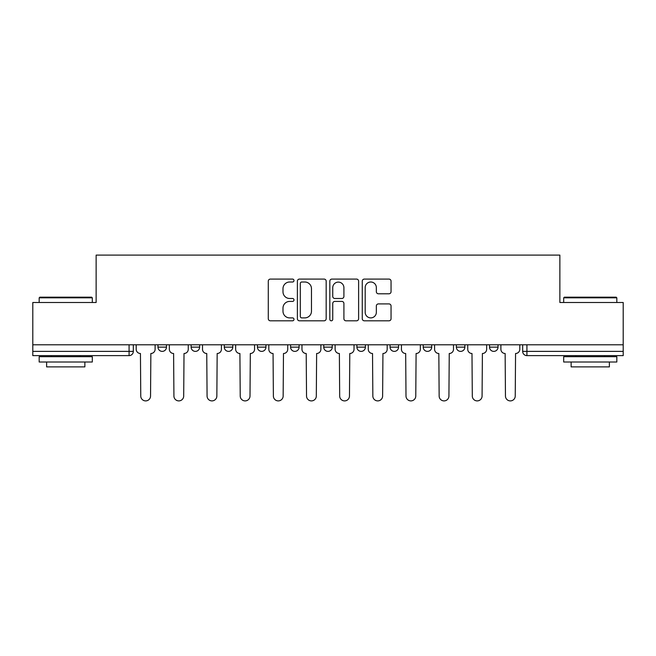 <?xml version="1.0" encoding="UTF-8"?>
<svg xmlns="http://www.w3.org/2000/svg" width="656" height="656" viewBox="0 0 656 656"><rect width="100%" height="100%" fill="white"/><g stroke="black" fill="none" stroke-linecap="round" stroke-linejoin="round"><path stroke-width="0.98" d="M293.995 280.547A1.46 1.46 0 0 0 292.535 279.087L270.37 279.087A2.083 2.083 0 0 0 268.288 281.17L268.288 318.718A2.083 2.083 0 0 0 270.37 320.809L292.535 320.809A1.46 1.46 0 0 0 293.995 319.349A1.46 1.46 0 0 0 292.535 317.889L289.665 317.889A6.675 6.675 0 0 1 282.99 311.215L282.99 308.082A6.675 6.675 0 0 1 289.665 301.407L292.535 301.407A1.46 1.46 0 0 0 293.995 299.948A1.46 1.46 0 0 0 292.535 298.488L289.665 298.488A6.675 6.675 0 0 1 282.99 291.813L282.99 288.681A6.675 6.675 0 0 1 289.665 282.006L292.535 282.006A1.46 1.46 0 0 0 293.995 280.547M423.21 344.794L423.21 347.131L431.714 347.131A4.248 4.248 0 0 1 427.466 351.378A4.248 4.248 0 0 1 423.21 347.131L423.21 344.794M356.905 344.794L356.905 347.131L365.408 347.131A4.248 4.248 0 0 1 361.153 351.378A4.248 4.248 0 0 1 356.905 347.131L356.905 344.794M323.752 344.794L323.752 347.131L332.248 347.131A4.248 4.248 0 0 1 328 351.378A4.248 4.248 0 0 1 323.752 347.131L323.752 344.794M257.439 344.794L257.439 347.131L265.942 347.131A4.248 4.248 0 0 1 261.695 351.378A4.248 4.248 0 0 1 257.439 347.131L257.439 344.794M388.967 293.79A2.083 2.083 0 0 0 391.05 291.707L391.05 281.17A2.083 2.083 0 0 0 388.967 279.087L364.351 279.087A2.083 2.083 0 0 0 362.268 281.17L362.268 318.718A2.083 2.083 0 0 0 364.351 320.809L388.967 320.809A2.083 2.083 0 0 0 391.05 318.718L391.05 305.999A2.083 2.083 0 0 0 388.967 303.908L378.43 303.908A2.083 2.083 0 0 0 376.347 305.999L376.347 312.305A5.584 5.584 0 0 1 370.763 317.889A5.584 5.584 0 0 1 365.187 312.305L365.187 287.59A5.584 5.584 0 0 1 370.763 282.006A5.584 5.584 0 0 1 376.347 287.59L376.347 291.707A2.083 2.083 0 0 0 378.43 293.79L388.967 293.79M32.8 344.794L32.8 302.498L96.137 302.498L96.137 255.102L559.863 255.102L559.863 302.498L623.2 302.498L623.2 344.794L32.8 344.794L32.8 351.378L133.324 351.378L133.324 344.794L133.324 351.378A4.248 4.248 0 0 1 129.076 355.626L32.8 355.626L32.8 351.378M326.171 281.17A2.083 2.083 0 0 0 324.089 279.087L299.472 279.087A2.083 2.083 0 0 0 297.389 281.17L297.389 318.718A2.083 2.083 0 0 0 299.472 320.809L324.089 320.809A2.083 2.083 0 0 0 326.171 318.718L326.171 281.17M331.911 279.087L356.528 279.087A2.083 2.083 0 0 1 358.611 281.17L358.611 318.718A2.083 2.083 0 0 1 356.528 320.809L345.991 320.809A2.083 2.083 0 0 1 343.908 318.718L343.908 303.49A2.083 2.083 0 0 0 341.817 301.407L334.831 301.407A2.083 2.083 0 0 0 332.748 303.49L332.748 319.349A1.46 1.46 0 0 1 331.288 320.809A1.46 1.46 0 0 1 329.829 319.349L329.829 281.17A2.083 2.083 0 0 1 331.911 279.087M522.676 344.794L522.676 351.378L623.2 351.378L623.2 355.626L526.924 355.626A4.248 4.248 0 0 1 522.676 351.378M623.2 344.794L623.2 351.378M498.019 344.794L498.019 347.131A4.248 4.248 0 0 1 493.771 351.378A4.248 4.248 0 0 1 489.524 347.131L498.019 347.131M489.524 344.794L489.524 347.131M464.866 344.794L464.866 347.131A4.248 4.248 0 0 1 460.619 351.378A4.248 4.248 0 0 1 456.363 347.131L464.866 347.131L464.866 344.794M456.363 344.794L456.363 347.131M431.714 344.794L431.714 347.131M398.561 344.794L398.561 347.131A4.248 4.248 0 0 1 394.305 351.378A4.248 4.248 0 0 1 390.058 347.131L398.561 347.131L398.561 344.794M390.058 344.794L390.058 347.131M365.408 344.794L365.408 347.131L365.408 344.794M332.248 347.131L332.248 344.794L332.248 347.131A4.248 4.248 0 0 1 328 351.378M299.095 344.794L299.095 347.131A4.248 4.248 0 0 1 294.847 351.378A4.248 4.248 0 0 1 290.592 347.131A4.248 4.248 0 0 0 294.847 351.378A4.248 4.248 0 0 0 299.095 347.131L299.095 344.794M290.592 344.794L290.592 347.131L299.095 347.131M265.942 344.794L265.942 347.131M232.79 344.794L232.79 347.131A4.248 4.248 0 0 1 228.534 351.378A4.248 4.248 0 0 1 224.286 347.131A4.248 4.248 0 0 0 228.534 351.378A4.248 4.248 0 0 0 232.79 347.131L224.286 347.131L224.286 344.794M191.134 344.794L191.134 347.131L199.637 347.131L199.637 344.794L199.637 347.131A4.248 4.248 0 0 1 195.381 351.378A4.248 4.248 0 0 1 191.134 347.131A4.248 4.248 0 0 0 195.381 351.378M157.981 344.794L157.981 347.131L166.476 347.131L166.476 344.794L166.476 347.131A4.248 4.248 0 0 1 162.229 351.378A4.248 4.248 0 0 1 157.981 347.131A4.248 4.248 0 0 0 162.229 351.378M129.076 344.794L129.076 355.626A4.248 4.248 0 0 0 133.324 351.378M301.768 282.006A1.46 1.46 0 0 0 300.309 283.466L300.309 316.43A1.46 1.46 0 0 0 301.768 317.889L304.794 317.889A6.675 6.675 0 0 0 311.469 311.215L311.469 288.681A6.675 6.675 0 0 0 304.794 282.006L301.768 282.006M343.908 287.689A5.584 5.584 0 0 0 338.324 282.113A5.584 5.584 0 0 0 332.748 287.689L332.748 296.397A2.083 2.083 0 0 0 334.831 298.488L341.817 298.488A2.083 2.083 0 0 0 343.908 296.397L343.908 287.689M136.194 344.794L136.194 349.254A4.248 4.248 0 0 0 140.441 353.502L140.761 396.011A4.887 4.887 0 0 0 145.648 400.898A4.887 4.887 0 0 0 150.544 396.011L150.855 353.502A4.248 4.248 0 0 0 155.111 349.254L155.111 344.794M169.346 344.794L169.346 349.254A4.248 4.248 0 0 0 173.602 353.502L173.922 396.011A4.887 4.887 0 0 0 178.809 400.898A4.887 4.887 0 0 0 183.696 396.011L184.016 353.502A4.248 4.248 0 0 0 188.264 349.254L188.264 344.794M202.499 344.794L202.499 349.254A4.248 4.248 0 0 0 206.755 353.502L207.075 396.011A4.887 4.887 0 0 0 211.962 400.898A4.887 4.887 0 0 0 216.849 396.011L217.169 353.502A4.248 4.248 0 0 0 221.416 349.254L221.416 344.794M39.18 297.824L39.811 297.184L91.668 297.184L92.307 297.824L39.18 297.824L39.18 302.498M92.307 362.005L39.18 362.005L39.18 356.692L92.307 356.692L92.307 362.005M84.87 362.005L84.87 366.893L46.617 366.893L46.617 362.005M563.693 297.824L564.332 297.184L616.189 297.184L616.82 297.824L563.693 297.824L563.693 302.498M616.82 362.005L563.693 362.005L563.693 356.692L616.82 356.692L616.82 362.005M609.383 362.005L609.383 366.893L571.13 366.893L571.13 362.005M235.66 344.794L235.66 349.254A4.248 4.248 0 0 0 239.907 353.502L240.227 396.011A4.887 4.887 0 0 0 245.114 400.898A4.887 4.887 0 0 0 250.002 396.011L250.321 353.502A4.248 4.248 0 0 0 254.569 349.254L254.569 344.794M268.812 344.794L268.812 349.254A4.248 4.248 0 0 0 273.06 353.502L273.38 396.011A4.887 4.887 0 0 0 278.267 400.898A4.887 4.887 0 0 0 283.154 396.011L283.474 353.502A4.248 4.248 0 0 0 287.73 349.254L287.73 344.794M301.965 344.794L301.965 349.254A4.248 4.248 0 0 0 306.213 353.502L306.532 396.011A4.887 4.887 0 0 0 311.42 400.898A4.887 4.887 0 0 0 316.315 396.011L316.627 353.502A4.248 4.248 0 0 0 320.882 349.254L320.882 344.794M335.118 344.794L335.118 349.254A4.248 4.248 0 0 0 339.373 353.502L339.685 396.011A4.887 4.887 0 0 0 344.58 400.898A4.887 4.887 0 0 0 349.468 396.011L349.787 353.502A4.248 4.248 0 0 0 354.035 349.254L354.035 344.794M368.27 344.794L368.27 349.254A4.248 4.248 0 0 0 372.526 353.502L372.846 396.011A4.887 4.887 0 0 0 377.733 400.898A4.887 4.887 0 0 0 382.62 396.011L382.94 353.502A4.248 4.248 0 0 0 387.188 349.254L387.188 344.794M401.431 344.794L401.431 349.254A4.248 4.248 0 0 0 405.679 353.502L405.998 396.011A4.887 4.887 0 0 0 410.886 400.898A4.887 4.887 0 0 0 415.773 396.011L416.093 353.502A4.248 4.248 0 0 0 420.34 349.254L420.34 344.794M434.584 344.794L434.584 349.254A4.248 4.248 0 0 0 438.831 353.502L439.151 396.011A4.887 4.887 0 0 0 444.038 400.898A4.887 4.887 0 0 0 448.925 396.011L449.245 353.502A4.248 4.248 0 0 0 453.501 349.254L453.501 344.794M467.736 344.794L467.736 349.254A4.248 4.248 0 0 0 471.984 353.502L472.304 396.011A4.887 4.887 0 0 0 477.191 400.898A4.887 4.887 0 0 0 482.078 396.011L482.398 353.502A4.248 4.248 0 0 0 486.654 349.254L486.654 344.794M500.889 344.794L500.889 349.254A4.248 4.248 0 0 0 505.145 353.502L505.456 396.011A4.887 4.887 0 0 0 510.352 400.898A4.887 4.887 0 0 0 515.239 396.011L515.559 353.502A4.248 4.248 0 0 0 519.806 349.254L519.806 344.794M526.924 344.794L526.924 355.626M92.307 302.498L92.307 297.824M80.196 356.692L80.196 355.626M51.291 356.692L51.291 355.626M616.82 302.498L616.82 297.824M604.709 356.692L604.709 355.626M575.804 356.692L575.804 355.626"/></g></svg>
